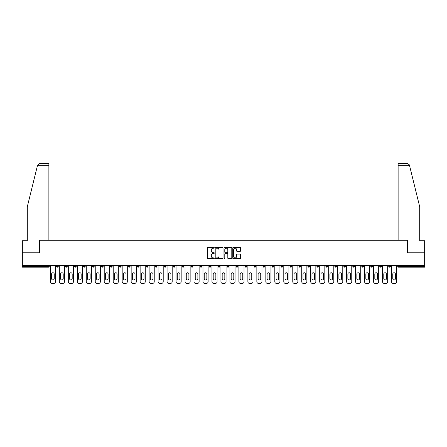 <?xml version="1.0" encoding="UTF-8"?>
<svg xmlns="http://www.w3.org/2000/svg" width="447" height="447" viewBox="0 0 447 447"><rect width="100%" height="100%" fill="white"/><g stroke="black" fill="none" stroke-linecap="round" stroke-linejoin="round"><path stroke-width="0.67" d="M214.292 247.8A0.397 0.397 0 0 0 213.895 247.403L207.894 247.403A0.564 0.564 0 0 0 207.33 247.968L207.33 258.137A0.564 0.564 0 0 0 207.894 258.701L213.895 258.701A0.397 0.397 0 0 0 214.292 258.31A0.397 0.397 0 0 0 213.895 257.913L213.118 257.913A1.81 1.81 0 0 1 211.314 256.103L211.314 255.259A1.81 1.81 0 0 1 213.118 253.449L213.895 253.449A0.397 0.397 0 0 0 214.292 253.052A0.397 0.397 0 0 0 213.895 252.656L213.118 252.656A1.81 1.81 0 0 1 211.314 250.851L211.314 250.002A1.81 1.81 0 0 1 213.118 248.197L213.895 248.197A0.397 0.397 0 0 0 214.292 247.8M240.011 251.387A0.564 0.564 0 0 0 240.575 250.823L240.575 247.968A0.564 0.564 0 0 0 240.011 247.403L233.345 247.403A0.564 0.564 0 0 0 232.781 247.968L232.781 258.137A0.564 0.564 0 0 0 233.345 258.701L240.011 258.701A0.564 0.564 0 0 0 240.575 258.137L240.575 254.689A0.564 0.564 0 0 0 240.011 254.125L237.156 254.125A0.564 0.564 0 0 0 236.592 254.689L236.592 256.399A1.509 1.509 0 0 1 235.083 257.913A1.509 1.509 0 0 1 233.569 256.399L233.569 249.705A1.509 1.509 0 0 1 235.083 248.197A1.509 1.509 0 0 1 236.592 249.705L236.592 250.823A0.564 0.564 0 0 0 237.156 251.387L240.011 251.387M37.52 165.312L39.297 163.585L48.879 163.585L48.879 165.312L37.52 165.312L27.301 206.754L27.301 240.709L22.35 240.709L22.35 252.795L39.504 252.795L39.504 240.709L407.496 240.709L407.496 252.795L424.65 252.795L424.65 265.401L22.35 265.401L22.35 266.323L48.421 266.323L48.421 265.401M22.35 252.795L22.35 265.401M223.008 247.968A0.564 0.564 0 0 0 222.438 247.403L215.772 247.403A0.564 0.564 0 0 0 215.208 247.968L215.208 258.137A0.564 0.564 0 0 0 215.772 258.701L222.438 258.701A0.564 0.564 0 0 0 223.008 258.137L223.008 247.968M224.562 247.403L231.228 247.403A0.564 0.564 0 0 1 231.792 247.968L231.792 258.137A0.564 0.564 0 0 1 231.228 258.701L228.372 258.701A0.564 0.564 0 0 1 227.808 258.137L227.808 254.013A0.564 0.564 0 0 0 227.244 253.449L225.349 253.449A0.564 0.564 0 0 0 224.785 254.013L224.785 258.31A0.397 0.397 0 0 1 224.388 258.701A0.397 0.397 0 0 1 223.992 258.31L223.992 247.968A0.564 0.564 0 0 1 224.562 247.403M49.287 265.401L49.287 266.323A0.866 0.866 0 0 1 48.421 267.183L22.35 267.183L22.35 266.323M424.65 265.401L424.65 267.183L398.579 267.183A0.866 0.866 0 0 1 397.713 266.323L397.713 265.401M56.534 266.323A0.866 0.866 0 0 0 57.4 267.183A0.866 0.866 0 0 0 58.261 266.323A0.866 0.866 0 0 1 57.4 267.183A0.866 0.866 0 0 0 58.261 266.323L58.261 265.401L58.261 266.323L56.534 266.323A0.866 0.866 0 0 0 57.4 267.183A0.866 0.866 0 0 1 56.534 266.323L56.534 265.401M48.421 267.183A0.866 0.866 0 0 0 49.287 266.323A0.866 0.866 0 0 1 48.421 267.183L48.421 266.323L49.287 266.323M65.513 265.401L65.513 266.323L65.513 265.401M67.24 265.401L67.24 266.323L67.24 265.401M74.493 266.323A0.866 0.866 0 0 0 75.359 267.183A0.866 0.866 0 0 0 76.219 266.323A0.866 0.866 0 0 1 75.359 267.183A0.866 0.866 0 0 0 76.219 266.323L76.219 265.401L76.219 266.323L74.493 266.323A0.866 0.866 0 0 0 75.359 267.183A0.866 0.866 0 0 1 74.493 266.323L74.493 265.401M83.472 265.401L83.472 266.323L83.472 265.401M85.198 265.401L85.198 266.323A0.866 0.866 0 0 1 84.338 267.183A0.866 0.866 0 0 1 83.472 266.323A0.866 0.866 0 0 0 84.338 267.183A0.866 0.866 0 0 0 85.198 266.323A0.866 0.866 0 0 1 84.338 267.183A0.866 0.866 0 0 1 83.472 266.323L85.198 266.323M92.451 266.323A0.866 0.866 0 0 0 93.311 267.183A0.866 0.866 0 0 0 94.177 266.323A0.866 0.866 0 0 1 93.311 267.183A0.866 0.866 0 0 0 94.177 266.323L94.177 265.401L94.177 266.323L92.451 266.323A0.866 0.866 0 0 0 93.311 267.183A0.866 0.866 0 0 1 92.451 266.323L92.451 265.401M103.156 265.401L103.156 266.323A0.866 0.866 0 0 1 102.29 267.183A0.866 0.866 0 0 1 101.43 266.323L101.43 265.401M111.269 267.183A0.866 0.866 0 0 0 112.136 266.323L112.136 265.401L112.136 266.323A0.866 0.866 0 0 1 111.269 267.183A0.866 0.866 0 0 1 110.409 266.323L110.409 265.401M121.115 265.401L121.115 266.323A0.866 0.866 0 0 1 120.249 267.183A0.866 0.866 0 0 1 119.388 266.323L119.388 265.401M130.088 265.401L130.088 266.323A0.866 0.866 0 0 1 129.228 267.183A0.866 0.866 0 0 1 128.362 266.323L128.362 265.401M138.207 267.183A0.866 0.866 0 0 0 139.067 266.323L139.067 265.401L139.067 266.323A0.866 0.866 0 0 1 138.207 267.183A0.866 0.866 0 0 1 137.341 266.323L137.341 265.401M148.046 265.401L148.046 266.323A0.866 0.866 0 0 1 147.186 267.183A0.866 0.866 0 0 1 146.32 266.323L146.32 265.401M155.299 265.401L155.299 266.323L155.299 265.401M157.026 265.401L157.026 266.323A0.866 0.866 0 0 1 156.159 267.183A0.866 0.866 0 0 1 155.299 266.323L157.026 266.323A0.866 0.866 0 0 1 156.159 267.183M166.005 265.401L166.005 266.323L164.278 266.323A0.866 0.866 0 0 0 165.139 267.183A0.866 0.866 0 0 1 164.278 266.323L164.278 265.401M174.984 265.401L174.984 266.323A0.866 0.866 0 0 1 174.118 267.183A0.866 0.866 0 0 1 173.257 266.323L173.257 265.401M183.963 265.401L183.963 266.323A0.866 0.866 0 0 1 183.097 267.183A0.866 0.866 0 0 1 182.236 266.323L182.236 265.401M191.21 265.401L191.21 266.323L191.21 265.401M192.936 265.401L192.936 266.323A0.866 0.866 0 0 1 192.076 267.183A0.866 0.866 0 0 1 191.21 266.323L192.936 266.323A0.866 0.866 0 0 1 192.076 267.183M201.055 267.183A0.866 0.866 0 0 0 201.915 266.323L201.915 265.401L201.915 266.323A0.866 0.866 0 0 1 201.055 267.183A0.866 0.866 0 0 1 200.189 266.323L200.189 265.401M210.895 265.401L210.895 266.323A0.866 0.866 0 0 1 210.034 267.183A0.866 0.866 0 0 1 209.168 266.323L209.168 265.401M219.874 265.401L219.874 266.323A0.866 0.866 0 0 1 219.013 267.183A0.866 0.866 0 0 1 218.147 266.323L218.147 265.401M227.126 265.401L227.126 266.323L227.126 265.401M228.853 265.401L228.853 266.323A0.866 0.866 0 0 1 227.987 267.183A0.866 0.866 0 0 1 227.126 266.323L228.853 266.323A0.866 0.866 0 0 1 227.987 267.183M236.105 265.401L236.105 266.323L236.105 265.401M237.832 265.401L237.832 266.323A0.866 0.866 0 0 1 236.966 267.183A0.866 0.866 0 0 1 236.105 266.323L237.832 266.323A0.866 0.866 0 0 1 236.966 267.183M245.085 265.401L245.085 266.323L245.085 265.401M246.811 265.401L246.811 266.323L246.811 265.401M254.064 265.401L254.064 266.323L254.064 265.401M255.79 265.401L255.79 266.323L255.79 265.401M264.764 265.401L264.764 266.323A0.866 0.866 0 0 1 263.903 267.183A0.866 0.866 0 0 1 263.037 266.323L263.037 265.401M273.743 265.401L273.743 266.323L272.016 266.323A0.866 0.866 0 0 0 272.882 267.183A0.866 0.866 0 0 1 272.016 266.323L272.016 265.401M282.722 265.401L282.722 266.323A0.866 0.866 0 0 1 281.861 267.183A0.866 0.866 0 0 1 280.995 266.323L280.995 265.401M289.974 265.401L289.974 266.323L289.974 265.401M291.701 265.401L291.701 266.323L291.701 265.401M300.68 265.401L300.68 266.323A0.866 0.866 0 0 1 299.814 267.183A0.866 0.866 0 0 1 298.954 266.323L298.954 265.401M309.659 265.401L309.659 266.323L307.933 266.323A0.866 0.866 0 0 0 308.793 267.183A0.866 0.866 0 0 1 307.933 266.323L307.933 265.401M318.638 265.401L318.638 266.323A0.866 0.866 0 0 1 317.772 267.183A0.866 0.866 0 0 1 316.912 266.323L316.912 265.401M327.612 265.401L327.612 266.323L325.885 266.323A0.866 0.866 0 0 0 326.751 267.183A0.866 0.866 0 0 1 325.885 266.323L325.885 265.401M336.591 265.401L336.591 266.323A0.866 0.866 0 0 1 335.731 267.183A0.866 0.866 0 0 1 334.864 266.323L334.864 265.401M345.57 265.401L345.57 266.323L343.844 266.323A0.866 0.866 0 0 0 344.71 267.183A0.866 0.866 0 0 1 343.844 266.323L343.844 265.401M354.549 265.401L354.549 266.323A0.866 0.866 0 0 1 353.689 267.183A0.866 0.866 0 0 1 352.823 266.323L352.823 265.401M363.528 265.401L363.528 266.323L361.802 266.323A0.866 0.866 0 0 0 362.662 267.183A0.866 0.866 0 0 1 361.802 266.323L361.802 265.401M372.507 265.401L372.507 266.323L370.781 266.323A0.866 0.866 0 0 0 371.641 267.183A0.866 0.866 0 0 1 370.781 266.323L370.781 265.401M381.487 265.401L381.487 266.323L379.76 266.323A0.866 0.866 0 0 0 380.62 267.183A0.866 0.866 0 0 1 379.76 266.323L379.76 265.401M390.466 265.401L390.466 266.323A0.866 0.866 0 0 1 389.6 267.183A0.866 0.866 0 0 1 388.739 266.323L388.739 265.401M66.379 267.183A0.866 0.866 0 0 1 65.513 266.323L67.24 266.323A0.866 0.866 0 0 1 66.379 267.183A0.866 0.866 0 0 0 67.24 266.323A0.866 0.866 0 0 1 66.379 267.183M165.139 267.183A0.866 0.866 0 0 0 166.005 266.323A0.866 0.866 0 0 1 165.139 267.183A0.866 0.866 0 0 1 164.278 266.323M245.945 267.183A0.866 0.866 0 0 1 245.085 266.323A0.866 0.866 0 0 0 245.945 267.183A0.866 0.866 0 0 0 246.811 266.323A0.866 0.866 0 0 1 245.945 267.183A0.866 0.866 0 0 1 245.085 266.323L246.811 266.323M254.924 267.183A0.866 0.866 0 0 1 254.064 266.323A0.866 0.866 0 0 0 254.924 267.183A0.866 0.866 0 0 0 255.79 266.323A0.866 0.866 0 0 1 254.924 267.183A0.866 0.866 0 0 1 254.064 266.323L255.79 266.323A0.866 0.866 0 0 1 254.924 267.183M273.743 266.323A0.866 0.866 0 0 1 272.882 267.183A0.866 0.866 0 0 0 273.743 266.323A0.866 0.866 0 0 1 272.882 267.183A0.866 0.866 0 0 1 272.016 266.323M290.841 267.183A0.866 0.866 0 0 1 289.974 266.323A0.866 0.866 0 0 0 290.841 267.183A0.866 0.866 0 0 0 291.701 266.323A0.866 0.866 0 0 1 290.841 267.183A0.866 0.866 0 0 1 289.974 266.323L291.701 266.323M308.793 267.183A0.866 0.866 0 0 0 309.659 266.323A0.866 0.866 0 0 1 308.793 267.183A0.866 0.866 0 0 1 307.933 266.323M327.612 266.323A0.866 0.866 0 0 1 326.751 267.183A0.866 0.866 0 0 0 327.612 266.323A0.866 0.866 0 0 1 326.751 267.183A0.866 0.866 0 0 1 325.885 266.323M344.71 267.183A0.866 0.866 0 0 0 345.57 266.323A0.866 0.866 0 0 1 344.71 267.183A0.866 0.866 0 0 1 343.844 266.323M353.689 267.183A0.866 0.866 0 0 0 354.549 266.323A0.866 0.866 0 0 1 353.689 267.183M362.662 267.183A0.866 0.866 0 0 0 363.528 266.323A0.866 0.866 0 0 1 362.662 267.183A0.866 0.866 0 0 1 361.802 266.323M371.641 267.183A0.866 0.866 0 0 0 372.507 266.323A0.866 0.866 0 0 1 371.641 267.183A0.866 0.866 0 0 1 370.781 266.323M380.62 267.183A0.866 0.866 0 0 0 381.487 266.323A0.866 0.866 0 0 1 380.62 267.183A0.866 0.866 0 0 1 379.76 266.323M216.398 248.197A0.397 0.397 0 0 0 216.002 248.593L216.002 257.517A0.397 0.397 0 0 0 216.398 257.913L217.214 257.913A1.81 1.81 0 0 0 219.024 256.103L219.024 250.002A1.81 1.81 0 0 0 217.214 248.197L216.398 248.197M227.808 249.733A1.509 1.509 0 0 0 226.294 248.225A1.509 1.509 0 0 0 224.785 249.733L224.785 252.091A0.564 0.564 0 0 0 225.349 252.656L227.244 252.656A0.564 0.564 0 0 0 227.808 252.091L227.808 249.733M54.232 274.089A1.324 1.324 0 0 0 52.914 272.765A1.324 1.324 0 0 0 51.589 274.089A1.324 1.324 0 0 1 52.914 272.765A1.324 1.324 0 0 1 54.232 274.089L54.232 278.637A1.324 1.324 0 0 1 52.914 279.962A1.324 1.324 0 0 1 51.589 278.637A1.324 1.324 0 0 0 52.914 279.962A1.324 1.324 0 0 0 54.232 278.637M50.349 265.401L50.349 281.688L50.349 265.401M52.075 283.415L53.746 283.415L52.075 283.415A1.727 1.727 0 0 1 50.349 281.688M55.473 265.401L55.473 281.688L55.473 265.401M51.589 278.637L51.589 274.089M53.746 283.415A1.727 1.727 0 0 0 55.473 281.688M48.879 163.585L41.973 163.585L48.879 163.585M39.442 252.795L39.442 239.961L48.879 239.961L48.879 165.312M424.65 252.795L424.65 240.709L419.699 240.709L419.699 206.754L409.379 164.898L407.703 163.585L398.121 163.585L398.121 239.961L407.558 239.961L407.558 252.795M63.211 274.089A1.324 1.324 0 0 0 61.887 272.765A1.324 1.324 0 0 0 60.563 274.089A1.324 1.324 0 0 1 61.887 272.765A1.324 1.324 0 0 1 63.211 274.089L63.211 278.637A1.324 1.324 0 0 1 61.887 279.962A1.324 1.324 0 0 1 60.563 278.637A1.324 1.324 0 0 0 61.887 279.962A1.324 1.324 0 0 0 63.211 278.637M59.328 265.401L59.328 281.688L59.328 265.401M61.055 283.415L62.725 283.415L61.055 283.415A1.727 1.727 0 0 1 59.328 281.688M64.452 265.401L64.452 281.688L64.452 265.401M72.19 274.089A1.324 1.324 0 0 0 70.866 272.765A1.324 1.324 0 0 0 69.542 274.089A1.324 1.324 0 0 1 70.866 272.765A1.324 1.324 0 0 1 72.19 274.089L72.19 278.637A1.324 1.324 0 0 1 70.866 279.962A1.324 1.324 0 0 1 69.542 278.637A1.324 1.324 0 0 0 70.866 279.962A1.324 1.324 0 0 0 72.19 278.637M68.307 265.401L68.307 281.688L68.307 265.401M70.034 283.415L71.704 283.415L70.034 283.415A1.727 1.727 0 0 1 68.307 281.688M73.431 265.401L73.431 281.688L73.431 265.401M81.17 274.089A1.324 1.324 0 0 0 79.845 272.765A1.324 1.324 0 0 0 78.521 274.089A1.324 1.324 0 0 1 79.845 272.765A1.324 1.324 0 0 1 81.17 274.089L81.17 278.637A1.324 1.324 0 0 1 79.845 279.962A1.324 1.324 0 0 1 78.521 278.637A1.324 1.324 0 0 0 79.845 279.962A1.324 1.324 0 0 0 81.17 278.637M77.286 265.401L77.286 281.688L77.286 265.401M79.013 283.415L80.678 283.415L79.013 283.415A1.727 1.727 0 0 1 77.286 281.688M82.404 265.401L82.404 281.688L82.404 265.401M90.149 274.089A1.324 1.324 0 0 0 88.824 272.765A1.324 1.324 0 0 0 87.5 274.089A1.324 1.324 0 0 1 88.824 272.765A1.324 1.324 0 0 1 90.149 274.089L90.149 278.637A1.324 1.324 0 0 1 88.824 279.962A1.324 1.324 0 0 1 87.5 278.637A1.324 1.324 0 0 0 88.824 279.962A1.324 1.324 0 0 0 90.149 278.637M86.265 265.401L86.265 281.688L86.265 265.401M87.992 283.415L89.657 283.415L87.992 283.415A1.727 1.727 0 0 1 86.265 281.688M91.384 265.401L91.384 281.688L91.384 265.401M99.128 274.089A1.324 1.324 0 0 0 97.804 272.765A1.324 1.324 0 0 0 96.479 274.089A1.324 1.324 0 0 1 97.804 272.765A1.324 1.324 0 0 1 99.128 274.089L99.128 278.637A1.324 1.324 0 0 1 97.804 279.962A1.324 1.324 0 0 1 96.479 278.637A1.324 1.324 0 0 0 97.804 279.962A1.324 1.324 0 0 0 99.128 278.637M95.239 265.401L95.239 281.688L95.239 265.401M96.971 283.415L98.636 283.415L96.971 283.415A1.727 1.727 0 0 1 95.239 281.688M100.363 265.401L100.363 281.688L100.363 265.401M60.563 278.637L60.563 274.089M62.725 283.415A1.727 1.727 0 0 0 64.452 281.688M69.542 278.637L69.542 274.089M71.704 283.415A1.727 1.727 0 0 0 73.431 281.688M78.521 278.637L78.521 274.089M80.678 283.415A1.727 1.727 0 0 0 82.404 281.688M87.5 278.637L87.5 274.089M89.657 283.415A1.727 1.727 0 0 0 91.384 281.688M96.479 278.637L96.479 274.089M98.636 283.415A1.727 1.727 0 0 0 100.363 281.688M108.107 274.089A1.324 1.324 0 0 0 106.783 272.765A1.324 1.324 0 0 0 105.458 274.089A1.324 1.324 0 0 1 106.783 272.765A1.324 1.324 0 0 1 108.107 274.089L108.107 278.637A1.324 1.324 0 0 1 106.783 279.962A1.324 1.324 0 0 1 105.458 278.637A1.324 1.324 0 0 0 106.783 279.962A1.324 1.324 0 0 0 108.107 278.637M104.218 265.401L104.218 281.688L104.218 265.401M105.945 283.415L107.615 283.415L105.945 283.415A1.727 1.727 0 0 1 104.218 281.688M109.342 265.401L109.342 281.688L109.342 265.401M105.458 278.637L105.458 274.089M107.615 283.415A1.727 1.727 0 0 0 109.342 281.688M117.086 274.089A1.324 1.324 0 0 0 115.762 272.765A1.324 1.324 0 0 0 114.438 274.089A1.324 1.324 0 0 1 115.762 272.765A1.324 1.324 0 0 1 117.086 274.089L117.086 278.637A1.324 1.324 0 0 1 115.762 279.962A1.324 1.324 0 0 1 114.438 278.637A1.324 1.324 0 0 0 115.762 279.962A1.324 1.324 0 0 0 117.086 278.637M113.197 265.401L113.197 281.688L113.197 265.401M114.924 283.415L116.594 283.415L114.924 283.415A1.727 1.727 0 0 1 113.197 281.688M118.321 265.401L118.321 281.688L118.321 265.401M114.438 278.637L114.438 274.089M116.594 283.415A1.727 1.727 0 0 0 118.321 281.688M126.06 274.089A1.324 1.324 0 0 0 124.735 272.765A1.324 1.324 0 0 0 123.417 274.089A1.324 1.324 0 0 1 124.735 272.765A1.324 1.324 0 0 1 126.06 274.089L126.06 278.637A1.324 1.324 0 0 1 124.735 279.962A1.324 1.324 0 0 1 123.417 278.637A1.324 1.324 0 0 0 124.735 279.962A1.324 1.324 0 0 0 126.06 278.637M122.176 265.401L122.176 281.688L122.176 265.401M123.903 283.415L125.573 283.415L123.903 283.415A1.727 1.727 0 0 1 122.176 281.688M127.3 265.401L127.3 281.688L127.3 265.401M123.417 278.637L123.417 274.089M125.573 283.415A1.727 1.727 0 0 0 127.3 281.688M135.039 274.089A1.324 1.324 0 0 0 133.714 272.765A1.324 1.324 0 0 0 132.39 274.089A1.324 1.324 0 0 1 133.714 272.765A1.324 1.324 0 0 1 135.039 274.089L135.039 278.637A1.324 1.324 0 0 1 133.714 279.962A1.324 1.324 0 0 1 132.39 278.637A1.324 1.324 0 0 0 133.714 279.962A1.324 1.324 0 0 0 135.039 278.637M131.155 265.401L131.155 281.688L131.155 265.401M132.882 283.415L134.553 283.415L132.882 283.415A1.727 1.727 0 0 1 131.155 281.688M136.279 265.401L136.279 281.688L136.279 265.401M132.39 278.637L132.39 274.089M134.553 283.415A1.727 1.727 0 0 0 136.279 281.688M144.018 274.089A1.324 1.324 0 0 0 142.694 272.765A1.324 1.324 0 0 0 141.369 274.089A1.324 1.324 0 0 1 142.694 272.765A1.324 1.324 0 0 1 144.018 274.089L144.018 278.637A1.324 1.324 0 0 1 142.694 279.962A1.324 1.324 0 0 1 141.369 278.637A1.324 1.324 0 0 0 142.694 279.962A1.324 1.324 0 0 0 144.018 278.637M140.135 265.401L140.135 281.688L140.135 265.401M141.861 283.415L143.532 283.415L141.861 283.415A1.727 1.727 0 0 1 140.135 281.688M145.258 265.401L145.258 281.688L145.258 265.401M141.369 278.637L141.369 274.089M143.532 283.415A1.727 1.727 0 0 0 145.258 281.688M152.997 274.089A1.324 1.324 0 0 0 151.673 272.765A1.324 1.324 0 0 0 150.348 274.089A1.324 1.324 0 0 1 151.673 272.765A1.324 1.324 0 0 1 152.997 274.089L152.997 278.637A1.324 1.324 0 0 1 151.673 279.962A1.324 1.324 0 0 1 150.348 278.637A1.324 1.324 0 0 0 151.673 279.962A1.324 1.324 0 0 0 152.997 278.637M149.114 265.401L149.114 281.688L149.114 265.401M150.84 283.415L152.505 283.415L150.84 283.415A1.727 1.727 0 0 1 149.114 281.688M154.232 265.401L154.232 281.688L154.232 265.401M150.348 278.637L150.348 274.089M152.505 283.415A1.727 1.727 0 0 0 154.232 281.688M161.976 274.089A1.324 1.324 0 0 0 160.652 272.765A1.324 1.324 0 0 0 159.328 274.089A1.324 1.324 0 0 1 160.652 272.765A1.324 1.324 0 0 1 161.976 274.089L161.976 278.637A1.324 1.324 0 0 1 160.652 279.962A1.324 1.324 0 0 1 159.328 278.637A1.324 1.324 0 0 0 160.652 279.962A1.324 1.324 0 0 0 161.976 278.637M158.093 265.401L158.093 281.688L158.093 265.401M159.819 283.415L161.484 283.415L159.819 283.415A1.727 1.727 0 0 1 158.093 281.688M163.211 265.401L163.211 281.688L163.211 265.401M159.328 278.637L159.328 274.089M161.484 283.415A1.727 1.727 0 0 0 163.211 281.688M170.955 274.089A1.324 1.324 0 0 0 169.631 272.765A1.324 1.324 0 0 0 168.307 274.089A1.324 1.324 0 0 1 169.631 272.765A1.324 1.324 0 0 1 170.955 274.089L170.955 278.637A1.324 1.324 0 0 1 169.631 279.962A1.324 1.324 0 0 1 168.307 278.637A1.324 1.324 0 0 0 169.631 279.962A1.324 1.324 0 0 0 170.955 278.637M167.066 265.401L167.066 281.688L167.066 265.401M168.793 283.415L170.463 283.415L168.793 283.415A1.727 1.727 0 0 1 167.066 281.688M172.19 265.401L172.19 281.688L172.19 265.401M168.307 278.637L168.307 274.089M170.463 283.415A1.727 1.727 0 0 0 172.19 281.688M179.934 274.089A1.324 1.324 0 0 0 178.61 272.765A1.324 1.324 0 0 0 177.286 274.089A1.324 1.324 0 0 1 178.61 272.765A1.324 1.324 0 0 1 179.934 274.089L179.934 278.637A1.324 1.324 0 0 1 178.61 279.962A1.324 1.324 0 0 1 177.286 278.637A1.324 1.324 0 0 0 178.61 279.962A1.324 1.324 0 0 0 179.934 278.637M176.045 265.401L176.045 281.688L176.045 265.401M177.772 283.415L179.443 283.415L177.772 283.415A1.727 1.727 0 0 1 176.045 281.688M181.169 265.401L181.169 281.688L181.169 265.401M177.286 278.637L177.286 274.089M179.443 283.415A1.727 1.727 0 0 0 181.169 281.688M188.908 274.089A1.324 1.324 0 0 0 187.589 272.765A1.324 1.324 0 0 0 186.265 274.089A1.324 1.324 0 0 1 187.589 272.765A1.324 1.324 0 0 1 188.908 274.089L188.908 278.637A1.324 1.324 0 0 1 187.589 279.962A1.324 1.324 0 0 1 186.265 278.637A1.324 1.324 0 0 0 187.589 279.962A1.324 1.324 0 0 0 188.908 278.637M185.024 265.401L185.024 281.688L185.024 265.401M186.751 283.415L188.422 283.415L186.751 283.415A1.727 1.727 0 0 1 185.024 281.688M190.148 265.401L190.148 281.688L190.148 265.401M186.265 278.637L186.265 274.089M188.422 283.415A1.727 1.727 0 0 0 190.148 281.688M197.887 274.089A1.324 1.324 0 0 0 196.563 272.765A1.324 1.324 0 0 0 195.238 274.089A1.324 1.324 0 0 1 196.563 272.765A1.324 1.324 0 0 1 197.887 274.089L197.887 278.637A1.324 1.324 0 0 1 196.563 279.962A1.324 1.324 0 0 1 195.238 278.637A1.324 1.324 0 0 0 196.563 279.962A1.324 1.324 0 0 0 197.887 278.637M194.004 265.401L194.004 281.688L194.004 265.401M195.73 283.415L197.401 283.415L195.73 283.415A1.727 1.727 0 0 1 194.004 281.688M199.127 265.401L199.127 281.688L199.127 265.401M195.238 278.637L195.238 274.089M197.401 283.415A1.727 1.727 0 0 0 199.127 281.688M206.866 274.089A1.324 1.324 0 0 0 205.542 272.765A1.324 1.324 0 0 0 204.218 274.089A1.324 1.324 0 0 1 205.542 272.765A1.324 1.324 0 0 1 206.866 274.089L206.866 278.637A1.324 1.324 0 0 1 205.542 279.962A1.324 1.324 0 0 1 204.218 278.637A1.324 1.324 0 0 0 205.542 279.962A1.324 1.324 0 0 0 206.866 278.637M202.983 265.401L202.983 281.688L202.983 265.401M204.709 283.415L206.38 283.415L204.709 283.415A1.727 1.727 0 0 1 202.983 281.688M208.106 265.401L208.106 281.688L208.106 265.401M204.218 278.637L204.218 274.089M206.38 283.415A1.727 1.727 0 0 0 208.106 281.688M215.845 274.089A1.324 1.324 0 0 0 214.521 272.765A1.324 1.324 0 0 0 213.197 274.089A1.324 1.324 0 0 1 214.521 272.765A1.324 1.324 0 0 1 215.845 274.089L215.845 278.637A1.324 1.324 0 0 1 214.521 279.962A1.324 1.324 0 0 1 213.197 278.637A1.324 1.324 0 0 0 214.521 279.962A1.324 1.324 0 0 0 215.845 278.637M211.962 265.401L211.962 281.688L211.962 265.401M213.688 283.415L215.353 283.415L213.688 283.415A1.727 1.727 0 0 1 211.962 281.688M217.086 265.401L217.086 281.688L217.086 265.401M213.197 278.637L213.197 274.089M215.353 283.415A1.727 1.727 0 0 0 217.086 281.688M224.824 274.089A1.324 1.324 0 0 0 223.5 272.765A1.324 1.324 0 0 0 222.176 274.089A1.324 1.324 0 0 1 223.5 272.765A1.324 1.324 0 0 1 224.824 274.089L224.824 278.637A1.324 1.324 0 0 1 223.5 279.962A1.324 1.324 0 0 1 222.176 278.637A1.324 1.324 0 0 0 223.5 279.962A1.324 1.324 0 0 0 224.824 278.637M220.941 265.401L220.941 281.688L220.941 265.401M222.667 283.415L224.333 283.415L222.667 283.415A1.727 1.727 0 0 1 220.941 281.688M226.059 265.401L226.059 281.688L226.059 265.401M222.176 278.637L222.176 274.089M224.333 283.415A1.727 1.727 0 0 0 226.059 281.688M233.803 274.089A1.324 1.324 0 0 0 232.479 272.765A1.324 1.324 0 0 0 231.155 274.089A1.324 1.324 0 0 1 232.479 272.765A1.324 1.324 0 0 1 233.803 274.089L233.803 278.637A1.324 1.324 0 0 1 232.479 279.962A1.324 1.324 0 0 1 231.155 278.637A1.324 1.324 0 0 0 232.479 279.962A1.324 1.324 0 0 0 233.803 278.637M229.914 265.401L229.914 281.688L229.914 265.401M231.647 283.415L233.312 283.415L231.647 283.415A1.727 1.727 0 0 1 229.914 281.688M235.038 265.401L235.038 281.688L235.038 265.401M231.155 278.637L231.155 274.089M233.312 283.415A1.727 1.727 0 0 0 235.038 281.688M242.782 274.089A1.324 1.324 0 0 0 241.458 272.765A1.324 1.324 0 0 0 240.134 274.089A1.324 1.324 0 0 1 241.458 272.765A1.324 1.324 0 0 1 242.782 274.089L242.782 278.637A1.324 1.324 0 0 1 241.458 279.962A1.324 1.324 0 0 1 240.134 278.637A1.324 1.324 0 0 0 241.458 279.962A1.324 1.324 0 0 0 242.782 278.637M238.894 265.401L238.894 281.688L238.894 265.401M240.62 283.415L242.291 283.415L240.62 283.415A1.727 1.727 0 0 1 238.894 281.688M244.017 265.401L244.017 281.688L244.017 265.401M240.134 278.637L240.134 274.089M242.291 283.415A1.727 1.727 0 0 0 244.017 281.688M251.762 274.089A1.324 1.324 0 0 0 250.437 272.765A1.324 1.324 0 0 0 249.113 274.089A1.324 1.324 0 0 1 250.437 272.765A1.324 1.324 0 0 1 251.762 274.089L251.762 278.637A1.324 1.324 0 0 1 250.437 279.962A1.324 1.324 0 0 1 249.113 278.637A1.324 1.324 0 0 0 250.437 279.962A1.324 1.324 0 0 0 251.762 278.637M247.873 265.401L247.873 281.688L247.873 265.401M249.599 283.415L251.27 283.415L249.599 283.415A1.727 1.727 0 0 1 247.873 281.688M252.996 265.401L252.996 281.688L252.996 265.401M249.113 278.637L249.113 274.089M251.27 283.415A1.727 1.727 0 0 0 252.996 281.688M260.735 274.089A1.324 1.324 0 0 0 259.411 272.765A1.324 1.324 0 0 0 258.092 274.089A1.324 1.324 0 0 1 259.411 272.765A1.324 1.324 0 0 1 260.735 274.089L260.735 278.637A1.324 1.324 0 0 1 259.411 279.962A1.324 1.324 0 0 1 258.092 278.637A1.324 1.324 0 0 0 259.411 279.962A1.324 1.324 0 0 0 260.735 278.637M256.852 265.401L256.852 281.688L256.852 265.401M258.578 283.415L260.249 283.415L258.578 283.415A1.727 1.727 0 0 1 256.852 281.688M261.976 265.401L261.976 281.688L261.976 265.401M258.092 278.637L258.092 274.089M260.249 283.415A1.727 1.727 0 0 0 261.976 281.688M269.714 274.089A1.324 1.324 0 0 0 268.39 272.765A1.324 1.324 0 0 0 267.066 274.089A1.324 1.324 0 0 1 268.39 272.765A1.324 1.324 0 0 1 269.714 274.089L269.714 278.637A1.324 1.324 0 0 1 268.39 279.962A1.324 1.324 0 0 1 267.066 278.637A1.324 1.324 0 0 0 268.39 279.962A1.324 1.324 0 0 0 269.714 278.637M265.831 265.401L265.831 281.688L265.831 265.401M267.557 283.415L269.228 283.415L267.557 283.415A1.727 1.727 0 0 1 265.831 281.688M270.955 265.401L270.955 281.688L270.955 265.401M267.066 278.637L267.066 274.089M269.228 283.415A1.727 1.727 0 0 0 270.955 281.688M278.693 274.089A1.324 1.324 0 0 0 277.369 272.765A1.324 1.324 0 0 0 276.045 274.089A1.324 1.324 0 0 1 277.369 272.765A1.324 1.324 0 0 1 278.693 274.089L278.693 278.637A1.324 1.324 0 0 1 277.369 279.962A1.324 1.324 0 0 1 276.045 278.637A1.324 1.324 0 0 0 277.369 279.962A1.324 1.324 0 0 0 278.693 278.637M274.81 265.401L274.81 281.688L274.81 265.401M276.537 283.415L278.207 283.415L276.537 283.415A1.727 1.727 0 0 1 274.81 281.688M279.934 265.401L279.934 281.688L279.934 265.401M276.045 278.637L276.045 274.089M278.207 283.415A1.727 1.727 0 0 0 279.934 281.688M287.672 274.089A1.324 1.324 0 0 0 286.348 272.765A1.324 1.324 0 0 0 285.024 274.089A1.324 1.324 0 0 1 286.348 272.765A1.324 1.324 0 0 1 287.672 274.089L287.672 278.637A1.324 1.324 0 0 1 286.348 279.962A1.324 1.324 0 0 1 285.024 278.637A1.324 1.324 0 0 0 286.348 279.962A1.324 1.324 0 0 0 287.672 278.637M283.789 265.401L283.789 281.688L283.789 265.401M285.516 283.415L287.181 283.415L285.516 283.415A1.727 1.727 0 0 1 283.789 281.688M288.907 265.401L288.907 281.688L288.907 265.401M285.024 278.637L285.024 274.089M287.181 283.415A1.727 1.727 0 0 0 288.907 281.688M296.652 274.089A1.324 1.324 0 0 0 295.327 272.765A1.324 1.324 0 0 0 294.003 274.089A1.324 1.324 0 0 1 295.327 272.765A1.324 1.324 0 0 1 296.652 274.089L296.652 278.637A1.324 1.324 0 0 1 295.327 279.962A1.324 1.324 0 0 1 294.003 278.637A1.324 1.324 0 0 0 295.327 279.962A1.324 1.324 0 0 0 296.652 278.637M292.768 265.401L292.768 281.688L292.768 265.401M294.495 283.415L296.16 283.415L294.495 283.415A1.727 1.727 0 0 1 292.768 281.688M297.886 265.401L297.886 281.688L297.886 265.401M294.003 278.637L294.003 274.089M296.16 283.415A1.727 1.727 0 0 0 297.886 281.688M305.631 274.089A1.324 1.324 0 0 0 304.306 272.765A1.324 1.324 0 0 0 302.982 274.089A1.324 1.324 0 0 1 304.306 272.765A1.324 1.324 0 0 1 305.631 274.089L305.631 278.637A1.324 1.324 0 0 1 304.306 279.962A1.324 1.324 0 0 1 302.982 278.637A1.324 1.324 0 0 0 304.306 279.962A1.324 1.324 0 0 0 305.631 278.637M301.742 265.401L301.742 281.688L301.742 265.401M303.468 283.415L305.139 283.415L303.468 283.415A1.727 1.727 0 0 1 301.742 281.688M306.865 265.401L306.865 281.688L306.865 265.401M302.982 278.637L302.982 274.089M305.139 283.415A1.727 1.727 0 0 0 306.865 281.688M314.61 274.089A1.324 1.324 0 0 0 313.286 272.765A1.324 1.324 0 0 0 311.961 274.089A1.324 1.324 0 0 1 313.286 272.765A1.324 1.324 0 0 1 314.61 274.089L314.61 278.637A1.324 1.324 0 0 1 313.286 279.962A1.324 1.324 0 0 1 311.961 278.637A1.324 1.324 0 0 0 313.286 279.962A1.324 1.324 0 0 0 314.61 278.637M310.721 265.401L310.721 281.688L310.721 265.401M312.447 283.415L314.118 283.415L312.447 283.415A1.727 1.727 0 0 1 310.721 281.688M315.845 265.401L315.845 281.688L315.845 265.401M311.961 278.637L311.961 274.089M314.118 283.415A1.727 1.727 0 0 0 315.845 281.688M323.583 274.089A1.324 1.324 0 0 0 322.265 272.765A1.324 1.324 0 0 0 320.94 274.089A1.324 1.324 0 0 1 322.265 272.765A1.324 1.324 0 0 1 323.583 274.089L323.583 278.637A1.324 1.324 0 0 1 322.265 279.962A1.324 1.324 0 0 1 320.94 278.637A1.324 1.324 0 0 0 322.265 279.962A1.324 1.324 0 0 0 323.583 278.637M319.7 265.401L319.7 281.688L319.7 265.401M321.427 283.415L323.097 283.415L321.427 283.415A1.727 1.727 0 0 1 319.7 281.688M324.824 265.401L324.824 281.688L324.824 265.401M320.94 278.637L320.94 274.089M323.097 283.415A1.727 1.727 0 0 0 324.824 281.688M332.562 274.089A1.324 1.324 0 0 0 331.238 272.765A1.324 1.324 0 0 0 329.914 274.089A1.324 1.324 0 0 1 331.238 272.765A1.324 1.324 0 0 1 332.562 274.089L332.562 278.637A1.324 1.324 0 0 1 331.238 279.962A1.324 1.324 0 0 1 329.914 278.637A1.324 1.324 0 0 0 331.238 279.962A1.324 1.324 0 0 0 332.562 278.637M328.679 265.401L328.679 281.688L328.679 265.401M330.406 283.415L332.076 283.415L330.406 283.415A1.727 1.727 0 0 1 328.679 281.688M333.803 265.401L333.803 281.688L333.803 265.401M329.914 278.637L329.914 274.089M332.076 283.415A1.727 1.727 0 0 0 333.803 281.688M341.542 274.089A1.324 1.324 0 0 0 340.217 272.765A1.324 1.324 0 0 0 338.893 274.089A1.324 1.324 0 0 1 340.217 272.765A1.324 1.324 0 0 1 341.542 274.089L341.542 278.637A1.324 1.324 0 0 1 340.217 279.962A1.324 1.324 0 0 1 338.893 278.637A1.324 1.324 0 0 0 340.217 279.962A1.324 1.324 0 0 0 341.542 278.637M337.658 265.401L337.658 281.688L337.658 265.401M339.385 283.415L341.055 283.415L339.385 283.415A1.727 1.727 0 0 1 337.658 281.688M342.782 265.401L342.782 281.688L342.782 265.401M338.893 278.637L338.893 274.089M341.055 283.415A1.727 1.727 0 0 0 342.782 281.688M350.521 274.089A1.324 1.324 0 0 0 349.196 272.765A1.324 1.324 0 0 0 347.872 274.089A1.324 1.324 0 0 1 349.196 272.765A1.324 1.324 0 0 1 350.521 274.089L350.521 278.637A1.324 1.324 0 0 1 349.196 279.962A1.324 1.324 0 0 1 347.872 278.637A1.324 1.324 0 0 0 349.196 279.962A1.324 1.324 0 0 0 350.521 278.637M346.637 265.401L346.637 281.688L346.637 265.401M348.364 283.415L350.029 283.415L348.364 283.415A1.727 1.727 0 0 1 346.637 281.688M351.761 265.401L351.761 281.688L351.761 265.401M347.872 278.637L347.872 274.089M350.029 283.415A1.727 1.727 0 0 0 351.761 281.688M359.5 274.089A1.324 1.324 0 0 0 358.176 272.765A1.324 1.324 0 0 0 356.851 274.089A1.324 1.324 0 0 1 358.176 272.765A1.324 1.324 0 0 1 359.5 274.089L359.5 278.637A1.324 1.324 0 0 1 358.176 279.962A1.324 1.324 0 0 1 356.851 278.637A1.324 1.324 0 0 0 358.176 279.962A1.324 1.324 0 0 0 359.5 278.637M355.616 265.401L355.616 281.688L355.616 265.401M357.343 283.415L359.008 283.415L357.343 283.415A1.727 1.727 0 0 1 355.616 281.688M360.735 265.401L360.735 281.688L360.735 265.401M356.851 278.637L356.851 274.089M359.008 283.415A1.727 1.727 0 0 0 360.735 281.688M368.479 274.089A1.324 1.324 0 0 0 367.155 272.765A1.324 1.324 0 0 0 365.83 274.089A1.324 1.324 0 0 1 367.155 272.765A1.324 1.324 0 0 1 368.479 274.089L368.479 278.637A1.324 1.324 0 0 1 367.155 279.962A1.324 1.324 0 0 1 365.83 278.637A1.324 1.324 0 0 0 367.155 279.962A1.324 1.324 0 0 0 368.479 278.637M364.596 265.401L364.596 281.688L364.596 265.401M366.322 283.415L367.987 283.415L366.322 283.415A1.727 1.727 0 0 1 364.596 281.688M369.714 265.401L369.714 281.688L369.714 265.401M365.83 278.637L365.83 274.089M367.987 283.415A1.727 1.727 0 0 0 369.714 281.688M377.458 274.089A1.324 1.324 0 0 0 376.134 272.765A1.324 1.324 0 0 0 374.809 274.089A1.324 1.324 0 0 1 376.134 272.765A1.324 1.324 0 0 1 377.458 274.089L377.458 278.637A1.324 1.324 0 0 1 376.134 279.962A1.324 1.324 0 0 1 374.809 278.637A1.324 1.324 0 0 0 376.134 279.962A1.324 1.324 0 0 0 377.458 278.637M373.569 265.401L373.569 281.688L373.569 265.401M375.296 283.415L376.966 283.415L375.296 283.415A1.727 1.727 0 0 1 373.569 281.688M378.693 265.401L378.693 281.688L378.693 265.401M374.809 278.637L374.809 274.089M376.966 283.415A1.727 1.727 0 0 0 378.693 281.688M386.437 274.089A1.324 1.324 0 0 0 385.113 272.765A1.324 1.324 0 0 0 383.789 274.089A1.324 1.324 0 0 1 385.113 272.765A1.324 1.324 0 0 1 386.437 274.089L386.437 278.637A1.324 1.324 0 0 1 385.113 279.962A1.324 1.324 0 0 1 383.789 278.637A1.324 1.324 0 0 0 385.113 279.962A1.324 1.324 0 0 0 386.437 278.637M382.548 265.401L382.548 281.688L382.548 265.401M384.275 283.415L385.945 283.415L384.275 283.415A1.727 1.727 0 0 1 382.548 281.688M387.672 265.401L387.672 281.688L387.672 265.401M383.789 278.637L383.789 274.089M385.945 283.415A1.727 1.727 0 0 0 387.672 281.688M395.411 274.089A1.324 1.324 0 0 0 394.086 272.765A1.324 1.324 0 0 0 392.768 274.089A1.324 1.324 0 0 1 394.086 272.765A1.324 1.324 0 0 1 395.411 274.089L395.411 278.637A1.324 1.324 0 0 1 394.086 279.962A1.324 1.324 0 0 1 392.768 278.637A1.324 1.324 0 0 0 394.086 279.962A1.324 1.324 0 0 0 395.411 278.637M391.527 265.401L391.527 281.688L391.527 265.401M393.254 283.415L394.924 283.415L393.254 283.415A1.727 1.727 0 0 1 391.527 281.688M396.651 265.401L396.651 281.688L396.651 265.401M392.768 278.637L392.768 274.089M394.924 283.415A1.727 1.727 0 0 0 396.651 281.688M398.579 265.401L398.579 266.323L424.65 266.323M397.713 266.323L398.579 266.323L398.579 267.183M102.29 267.183A0.866 0.866 0 0 0 103.156 266.323L101.43 266.323M112.136 266.323L110.409 266.323M120.249 267.183A0.866 0.866 0 0 0 121.115 266.323L119.388 266.323M129.228 267.183A0.866 0.866 0 0 0 130.088 266.323L128.362 266.323M139.067 266.323L137.341 266.323M147.186 267.183A0.866 0.866 0 0 0 148.046 266.323L146.32 266.323M174.118 267.183A0.866 0.866 0 0 0 174.984 266.323L173.257 266.323M183.097 267.183A0.866 0.866 0 0 0 183.963 266.323L182.236 266.323M201.915 266.323L200.189 266.323M210.034 267.183A0.866 0.866 0 0 0 210.895 266.323L209.168 266.323M219.013 267.183A0.866 0.866 0 0 0 219.874 266.323L218.147 266.323M263.903 267.183A0.866 0.866 0 0 0 264.764 266.323L263.037 266.323M281.861 267.183A0.866 0.866 0 0 0 282.722 266.323L280.995 266.323M299.814 267.183A0.866 0.866 0 0 0 300.68 266.323L298.954 266.323M317.772 267.183A0.866 0.866 0 0 0 318.638 266.323L316.912 266.323M335.731 267.183A0.866 0.866 0 0 0 336.591 266.323L334.864 266.323M354.549 266.323L352.823 266.323M389.6 267.183A0.866 0.866 0 0 0 390.466 266.323L388.739 266.323M409.48 165.312L398.121 165.312"/></g></svg>
